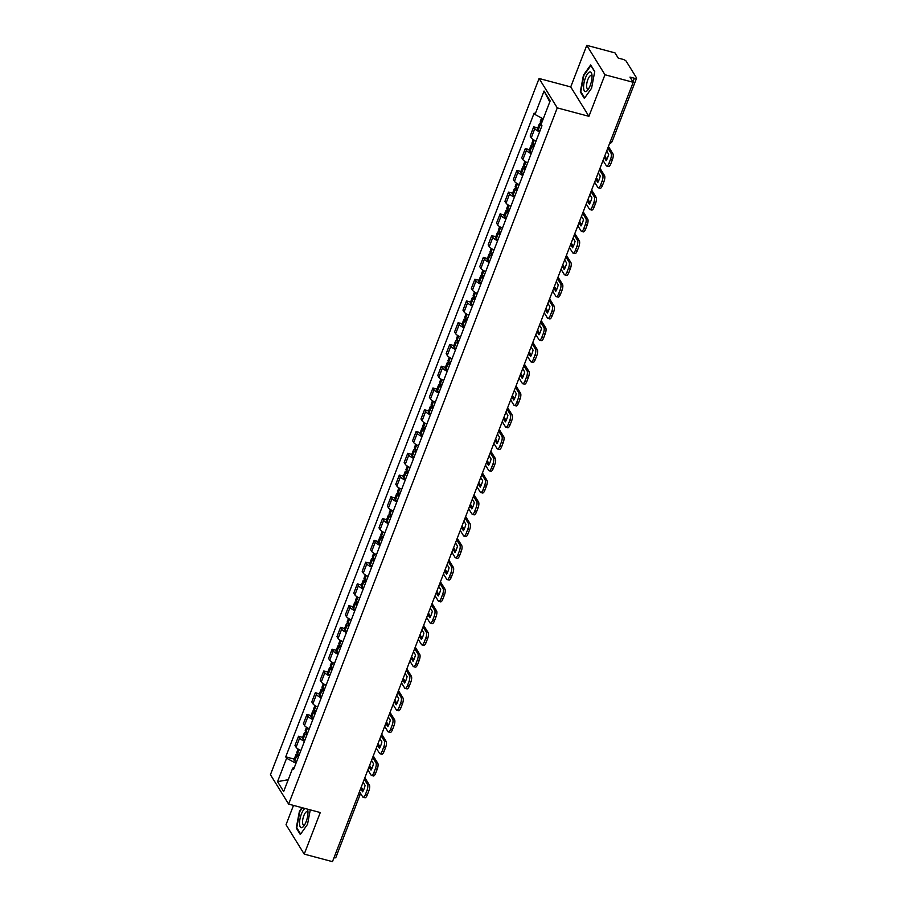 <?xml version="1.0" encoding="UTF-8"?>
<svg xmlns="http://www.w3.org/2000/svg" width="907" height="907" viewBox="0 0 907 907"><rect width="100%" height="100%" fill="white"/><g stroke="black" fill="none" stroke-linecap="round" stroke-linejoin="round"><path stroke-width="1.36" d="M293.494 805.393L286.034 824.712L304.23 854.122L332.472 861.65L633.199 82.288L604.969 74.748L586.772 45.35L570.73 86.925L539.087 78.49L270.433 774.703L288.63 804.101L557.272 107.888L588.915 116.323L604.969 74.748M586.772 45.35L615.003 52.878L618.223 58.082L622.621 59.261A3.118 0.896 21.1 0 1 626.193 61.188L636.487 77.832A3.118 0.896 21.1 0 1 636.567 78.206L612.18 141.401A3.118 0.896 -158.9 0 1 610.332 141.537M304.23 854.122L320.273 812.536L288.63 804.101M360.147 793.999A3.118 0.896 -158.9 0 1 360.215 794.362L335.828 857.568A3.118 0.896 -158.9 0 1 333.991 857.705M632.973 81.913L634.378 78.251L629.98 77.084L633.199 82.288M634.378 78.251A3.118 0.896 21.1 0 0 636.567 78.206M539.608 131.866A7.177 2.052 -158.9 0 1 534.813 128.613L533.701 126.821L530.153 136.039L531.253 137.83A7.177 2.052 21.1 0 0 536.048 141.073M537.783 127.91L533.701 126.821M531.207 153.634A7.177 2.052 -158.9 0 1 526.411 150.381L525.3 148.589L521.752 157.795L522.863 159.587A7.177 2.052 21.1 0 0 527.659 162.841M529.382 149.678L525.3 148.589M522.806 175.402A7.177 2.052 -158.9 0 1 518.01 172.149L516.899 170.357L513.351 179.563L514.462 181.355A7.177 2.052 21.1 0 0 519.258 184.609M520.992 171.446L516.899 170.357M514.405 197.159A7.177 2.052 -158.9 0 1 509.609 193.917L508.51 192.125L504.95 201.331L506.061 203.123A7.177 2.052 21.1 0 0 510.856 206.377M512.591 193.214L508.51 192.125M506.015 218.927A7.177 2.052 -158.9 0 1 501.22 215.685L500.108 213.882L496.548 223.099L497.66 224.891A7.177 2.052 21.1 0 0 502.455 228.133M504.19 214.982L500.108 213.882M497.614 240.695A7.177 2.052 -158.9 0 1 492.818 237.441L491.707 235.65L488.159 244.856L489.27 246.659A7.177 2.052 21.1 0 0 494.054 249.901M495.789 236.738L491.707 235.65M489.213 262.463A7.177 2.052 -158.9 0 1 484.417 259.209L483.306 257.418L479.758 266.624L480.869 268.415A7.177 2.052 21.1 0 0 485.664 271.669M487.399 258.506L483.306 257.418M480.812 284.22A7.177 2.052 -158.9 0 1 476.016 280.977L474.905 279.186L471.357 288.392L472.468 290.183A7.177 2.052 21.1 0 0 477.263 293.437M478.998 280.274L474.905 279.186M472.422 305.988A7.177 2.052 -158.9 0 1 467.627 302.745L466.515 300.943L462.955 310.16L464.067 311.951A7.177 2.052 21.1 0 0 468.862 315.194M470.597 302.042L466.515 300.943M464.021 327.756A7.177 2.052 -158.9 0 1 459.225 324.502L458.114 322.711L454.566 331.917L455.665 333.719A7.177 2.052 21.1 0 0 460.461 336.962M462.196 323.799L458.114 322.711M455.62 349.524A7.177 2.052 -158.9 0 1 450.824 346.27L449.713 344.479L446.165 353.685L447.276 355.476A7.177 2.052 21.1 0 0 452.071 358.73M453.806 345.567L449.713 344.479M447.219 371.28A7.177 2.052 -158.9 0 1 442.423 368.038L441.312 366.247L437.764 375.453L438.875 377.244A7.177 2.052 21.1 0 0 443.67 380.498M445.405 367.335L441.312 366.247M438.818 393.048A7.177 2.052 -158.9 0 1 434.022 389.806L432.922 388.003L429.362 397.221L430.474 399.012A7.177 2.052 21.1 0 0 435.269 402.255M437.004 389.103L432.922 388.003M430.428 414.816A7.177 2.052 -158.9 0 1 425.632 411.563L424.521 409.771L420.961 418.977L422.072 420.78A7.177 2.052 21.1 0 0 426.868 424.023M428.603 410.86L424.521 409.771M422.027 436.584A7.177 2.052 -158.9 0 1 417.231 433.331L416.12 431.539L412.572 440.745L413.683 442.537A7.177 2.052 21.1 0 0 418.467 445.791M420.202 432.628L416.12 431.539M413.626 458.352A7.177 2.052 -158.9 0 1 408.83 455.099L407.719 453.307L404.171 462.513L405.282 464.305A7.177 2.052 21.1 0 0 410.077 467.558M411.812 454.396L407.719 453.307M405.225 480.109A7.177 2.052 -158.9 0 1 400.429 476.867L399.318 475.075L395.769 484.281L396.881 486.073A7.177 2.052 21.1 0 0 401.676 489.327M403.411 476.164L399.318 475.075M396.835 501.877A7.177 2.052 -158.9 0 1 392.039 498.635L390.928 496.832L387.368 506.049L388.479 507.841A7.177 2.052 21.1 0 0 393.275 511.083M395.01 497.92L390.928 496.832M388.434 523.645A7.177 2.052 -158.9 0 1 383.638 520.391L382.527 518.6L378.979 527.806L380.078 529.597A7.177 2.052 21.1 0 0 384.874 532.851M386.609 519.688L382.527 518.6M380.033 545.413A7.177 2.052 -158.9 0 1 375.237 542.159L374.126 540.368L370.578 549.574L371.689 551.365A7.177 2.052 21.1 0 0 376.484 554.619M378.219 541.456L374.126 540.368M371.632 567.17A7.177 2.052 -158.9 0 1 366.836 563.927L365.725 562.136L362.176 571.342L363.288 573.133A7.177 2.052 21.1 0 0 368.083 576.387M369.818 563.224L365.725 562.136M363.231 588.938A7.177 2.052 -158.9 0 1 358.446 585.695L357.335 583.893L353.775 593.11L354.886 594.901A7.177 2.052 21.1 0 0 359.682 598.144M361.417 584.992L357.335 583.893M354.841 610.706A7.177 2.052 -158.9 0 1 350.045 607.452L348.934 605.661L345.374 614.867L346.485 616.669A7.177 2.052 21.1 0 0 351.281 619.912M353.016 606.749L348.934 605.661M346.44 632.474A7.177 2.052 -158.9 0 1 341.644 629.22L340.533 627.429L336.985 636.635L338.096 638.426A7.177 2.052 21.1 0 0 342.88 641.68M344.615 628.517L340.533 627.429M338.039 654.23A7.177 2.052 -158.9 0 1 333.243 650.988L332.132 649.197L328.583 658.403L329.695 660.194A7.177 2.052 21.1 0 0 334.49 663.448M336.225 650.285L332.132 649.197M329.638 675.998A7.177 2.052 -158.9 0 1 324.842 672.756L323.742 670.953L320.182 680.171L321.293 681.962A7.177 2.052 21.1 0 0 326.089 685.204M327.824 672.053L323.742 670.953M321.248 697.766A7.177 2.052 -158.9 0 1 316.452 694.513L315.341 692.721L311.781 701.927L312.892 703.73A7.177 2.052 21.1 0 0 317.688 706.972M319.423 693.81L315.341 692.721M312.847 719.534A7.177 2.052 -158.9 0 1 308.051 716.281L306.94 714.489L303.392 723.695L304.491 725.487A7.177 2.052 21.1 0 0 309.287 728.74M311.022 715.578L306.94 714.489M304.446 741.291A7.177 2.052 -158.9 0 1 299.65 738.049L298.539 736.257L294.99 745.463L296.101 747.255A7.177 2.052 21.1 0 0 300.897 750.508M302.632 737.346L298.539 736.257M543.214 118.93L535.005 114.475L544.041 91.04L550.164 100.915L541.116 124.35L541.967 125.733L293.573 769.487L292.712 768.104L283.664 791.55L277.553 781.664L286.601 758.229L295.954 763.297M535.005 114.475L534.144 113.092L285.739 756.846L286.601 758.229M539.087 78.49L557.272 107.888M570.73 86.925L588.915 116.323M584.357 98.421L591.579 88.228L594.743 71.483L590.684 64.941L583.462 75.122L580.299 91.868L584.357 98.421M301.963 807.649L299.423 811.243L296.26 827.978L300.308 834.531L307.53 824.338L310.273 809.872M294.231 759.114L285.739 756.846M294.219 767.81L292.712 768.104M544.041 91.04L549.778 101.913M288.245 779.691L277.553 781.664M581.081 92.072L580.299 91.868M297.043 828.193L296.26 827.978M541.706 122.83A11.859 3.39 -158.9 0 1 541.162 122.422L541.037 122.32A3.945 1.122 -158.9 0 1 540.357 121.243L541.592 118.046M541.547 123.25A3.945 1.122 21.1 0 0 539.495 123.477A3.945 1.122 21.1 0 0 540.175 124.554L540.3 124.656A11.859 3.39 21.1 0 0 541.944 125.812M539.495 123.477L537.534 128.567A3.945 1.122 21.1 0 0 538.214 129.644L538.339 129.746A11.859 3.39 21.1 0 0 539.971 130.903M603.042 160.46L606.284 165.698A4.682 1.587 -75.1 0 0 606.692 166.038A4.682 1.587 -75.1 0 0 608.994 163.283L610.547 159.235A4.682 1.587 -75.1 0 0 611.069 153.283L612.917 153.771L608.416 146.503M607.826 148.034L611.069 153.283M604.788 155.925L606.896 159.337M612.917 153.771A4.682 1.587 104.9 0 1 612.395 159.723L610.547 159.235M608.994 163.283L610.83 163.77L612.395 159.723M610.83 163.77A4.682 1.587 104.9 0 1 608.529 166.525L606.692 166.038M606.67 151.038L608.665 154.258A9.671 3.277 -75.1 0 1 606.182 160.675L604.198 157.455M589.652 71.982A10.147 3.435 -75.1 0 0 584.006 82.979A10.147 3.435 -75.1 0 0 585.956 91.516A10.147 3.435 -75.1 0 0 587.827 89.974A10.147 3.435 -75.1 0 0 591.92 74.635A10.147 3.435 -75.1 0 0 589.652 71.982M592.033 76.279A6.95 2.347 -75.1 0 0 591.273 75.485A6.95 2.347 -75.1 0 0 590.752 75.519A6.95 2.347 -75.1 0 0 587.033 82.322A6.95 2.347 -75.1 0 0 587.691 88.909A6.95 2.347 -75.1 0 0 588.224 88.886A6.95 2.347 -75.1 0 0 588.745 88.603M584.709 97.922L580.809 91.618L583.881 75.406L590.876 65.531L594.697 71.71M304.945 808.443A10.147 3.435 -75.1 0 0 299.82 819.917A10.147 3.435 -75.1 0 0 301.918 827.626A10.147 3.435 -75.1 0 0 303.777 826.084A10.147 3.435 -75.1 0 0 307.87 810.745A10.147 3.435 -75.1 0 0 307.428 809.112M307.983 812.4A6.95 2.347 -75.1 0 0 307.235 811.606A6.95 2.347 -75.1 0 0 306.702 811.629A6.95 2.347 -75.1 0 0 302.995 818.431A6.95 2.347 -75.1 0 0 303.652 825.03A6.95 2.347 -75.1 0 0 304.174 824.996A6.95 2.347 -75.1 0 0 304.695 824.712M300.659 834.032L296.759 827.74L299.832 811.516L302.473 807.786M534.404 145.347A11.859 3.39 -158.9 0 1 532.76 144.179L532.636 144.088A3.945 1.122 -158.9 0 1 531.956 143.011L533.271 139.61M534.348 145.313L533.86 145.177A3.945 1.122 21.1 0 0 531.094 145.245A3.945 1.122 21.1 0 0 531.774 146.322L531.899 146.412A11.859 3.39 21.1 0 0 533.543 147.58M531.094 145.245L529.132 150.335A3.945 1.122 21.1 0 0 529.813 151.412L529.937 151.503A11.859 3.39 21.1 0 0 531.581 152.671M533.815 146.877A9.83 2.812 -158.9 0 1 533.441 146.594L532.987 145.97L534.189 145.902M594.641 182.216L597.883 187.466A4.682 1.587 -75.1 0 0 598.291 187.806A4.682 1.587 -75.1 0 0 600.593 185.039L602.146 180.992A4.682 1.587 -75.1 0 0 602.679 175.051L604.516 175.539L600.026 168.271M599.425 169.802L602.679 175.051M596.387 177.693L598.495 181.094M604.516 175.539A4.682 1.587 104.9 0 1 603.994 181.491L602.146 180.992M600.593 185.039L602.429 185.538L603.994 181.491M602.429 185.538A4.682 1.587 104.9 0 1 600.139 188.293L598.291 187.806M598.269 172.806L600.264 176.026A9.671 3.277 -75.1 0 1 597.792 182.443L595.797 179.223M526.003 167.115A11.859 3.39 -158.9 0 1 524.359 165.947L524.246 165.845A3.945 1.122 -158.9 0 1 523.566 164.779L524.87 161.378M525.947 167.069L525.459 166.945A3.945 1.122 21.1 0 0 522.704 167.013A3.945 1.122 21.1 0 0 523.384 168.078L523.498 168.18A11.859 3.39 21.1 0 0 525.142 169.348M522.704 167.013L520.731 172.103A3.945 1.122 21.1 0 0 521.412 173.18L521.536 173.271A11.859 3.39 21.1 0 0 523.18 174.439M525.414 168.645A9.83 2.812 -158.9 0 1 525.051 168.362L524.597 167.738L525.788 167.67M586.239 203.984L589.482 209.234A4.682 1.587 -75.1 0 0 589.89 209.562A4.682 1.587 -75.1 0 0 592.192 206.807L593.756 202.76A4.682 1.587 -75.1 0 0 594.278 196.808L596.126 197.307L591.625 190.039M591.035 191.57L594.278 196.808M587.985 199.449L590.094 202.862M596.126 197.307A4.682 1.587 104.9 0 1 595.593 203.259L593.756 202.76M592.192 206.807L594.04 207.295L595.593 203.259M594.04 207.295A4.682 1.587 104.9 0 1 591.738 210.061L589.89 209.562M589.879 194.563L591.863 197.783A9.671 3.277 -75.1 0 1 589.391 204.211L587.396 200.991M517.602 188.871A11.859 3.39 -158.9 0 1 515.97 187.715L515.845 187.613A3.945 1.122 -158.9 0 1 515.165 186.547L516.48 183.146M517.546 188.837L517.058 188.713A3.945 1.122 21.1 0 0 514.303 188.781A3.945 1.122 21.1 0 0 514.983 189.846L515.108 189.948A11.859 3.39 21.1 0 0 516.741 191.105M514.303 188.781L512.342 193.871A3.945 1.122 21.1 0 0 513.011 194.937L513.135 195.039A11.859 3.39 21.1 0 0 514.779 196.207M517.013 190.413A9.83 2.812 -158.9 0 1 516.65 190.13L516.196 189.506L517.387 189.438M577.838 225.752L581.081 230.99A4.682 1.587 -75.1 0 0 581.489 231.33A4.682 1.587 -75.1 0 0 583.791 228.575L585.355 224.528A4.682 1.587 -75.1 0 0 585.877 218.576L587.725 219.075L583.224 211.796M582.634 213.338L585.877 218.576M579.584 221.217L581.704 224.63M587.725 219.075A4.682 1.587 104.9 0 1 587.203 225.015L585.355 224.528M583.791 228.575L585.639 229.063L587.203 225.015M585.639 229.063A4.682 1.587 104.9 0 1 583.337 231.829L581.489 231.33M581.478 216.331L583.473 219.551A9.671 3.277 -75.1 0 1 580.99 225.968L578.995 222.748M509.212 210.639A11.859 3.39 -158.9 0 1 507.569 209.483L507.444 209.381A3.945 1.122 -158.9 0 1 506.764 208.304L508.079 204.914M509.144 210.605L508.657 210.469A3.945 1.122 21.1 0 0 505.902 210.537A3.945 1.122 21.1 0 0 506.582 211.614L506.707 211.716A11.859 3.39 21.1 0 0 508.351 212.873M505.902 210.537L503.941 215.628A3.945 1.122 21.1 0 0 504.621 216.705L504.745 216.807A11.859 3.39 21.1 0 0 506.378 217.963M508.623 212.17A9.83 2.812 -158.9 0 1 508.249 211.887L507.795 211.274L508.997 211.206M569.437 247.52L572.691 252.758A4.682 1.587 -75.1 0 0 573.099 253.098A4.682 1.587 -75.1 0 0 575.389 250.343L576.954 246.296A4.682 1.587 -75.1 0 0 577.476 240.344L579.324 240.831L574.823 233.564M574.233 235.094L577.476 240.344M571.195 242.985L573.303 246.398M579.324 240.831A4.682 1.587 104.9 0 1 578.802 246.783L576.954 246.296M575.389 250.343L577.237 250.831L578.802 246.783M577.237 250.831A4.682 1.587 104.9 0 1 574.936 253.586L573.099 253.098M573.077 238.099L575.072 241.319A9.671 3.277 -75.1 0 1 572.589 247.736L570.605 244.516M500.811 232.407A11.859 3.39 -158.9 0 1 499.167 231.24L499.043 231.149A3.945 1.122 -158.9 0 1 498.362 230.072L499.678 226.671M500.755 232.373L500.267 232.237A3.945 1.122 21.1 0 0 497.501 232.305A3.945 1.122 21.1 0 0 498.181 233.382L498.306 233.473A11.859 3.39 21.1 0 0 499.95 234.641M497.501 232.305L495.539 237.396A3.945 1.122 21.1 0 0 496.22 238.473L496.344 238.575A11.859 3.39 21.1 0 0 497.988 239.731M500.222 233.938A9.83 2.812 -158.9 0 1 499.848 233.655L499.394 233.031L500.596 232.963M561.048 269.277L564.29 274.526A4.682 1.587 -75.1 0 0 564.698 274.866A4.682 1.587 -75.1 0 0 567 272.1L568.553 268.053A4.682 1.587 -75.1 0 0 569.086 262.112L570.922 262.599L566.422 255.332M565.832 256.862L569.086 262.112M562.793 264.753L564.902 268.166M570.922 262.599A4.682 1.587 104.9 0 1 570.401 268.551L568.553 268.053M567 272.1L568.836 272.599L570.401 268.551M568.836 272.599A4.682 1.587 104.9 0 1 566.546 275.354L564.698 274.866M564.676 259.867L566.671 263.087A9.671 3.277 -75.1 0 1 564.199 269.504L562.204 266.284M492.41 254.175A11.859 3.39 -158.9 0 1 490.766 253.008L490.642 252.917A3.945 1.122 -158.9 0 1 489.973 251.84L491.277 248.439M492.354 254.141L491.866 254.005A3.945 1.122 21.1 0 0 489.111 254.073A3.945 1.122 21.1 0 0 489.78 255.139L489.905 255.241A11.859 3.39 21.1 0 0 491.549 256.409M489.111 254.073L487.138 259.164A3.945 1.122 21.1 0 0 487.819 260.241L487.943 260.332A11.859 3.39 21.1 0 0 489.587 261.499M491.821 255.706A9.83 2.812 -158.9 0 1 491.447 255.423L491.004 254.799L492.195 254.731M552.646 291.045L555.889 296.294A4.682 1.587 -75.1 0 0 556.297 296.634A4.682 1.587 -75.1 0 0 558.599 293.868L560.163 289.821A4.682 1.587 -75.1 0 0 560.685 283.868L562.521 284.367L558.032 277.1M557.442 278.63L560.685 283.868M554.392 286.51L556.501 289.923M562.521 284.367A4.682 1.587 104.9 0 1 562 290.319L560.163 289.821M558.599 293.868L560.447 294.367L562 290.319M560.447 294.367A4.682 1.587 104.9 0 1 558.145 297.122L556.297 296.634M556.274 281.635L558.27 284.855A9.671 3.277 -75.1 0 1 555.798 291.272L553.803 288.052M484.009 275.943A11.859 3.39 -158.9 0 1 482.377 274.776L482.252 274.674A3.945 1.122 -158.9 0 1 481.572 273.608L482.875 270.207M483.953 275.898L483.465 275.773A3.945 1.122 21.1 0 0 480.71 275.841A3.945 1.122 21.1 0 0 481.39 276.907L481.515 277.009A11.859 3.39 21.1 0 0 483.148 278.166M480.71 275.841L478.737 280.932A3.945 1.122 21.1 0 0 479.418 281.998L479.542 282.1A11.859 3.39 21.1 0 0 481.186 283.267M483.42 277.474A9.83 2.812 -158.9 0 1 483.057 277.191L482.603 276.567L483.794 276.499M544.245 312.813L547.488 318.062A4.682 1.587 -75.1 0 0 547.896 318.391A4.682 1.587 -75.1 0 0 550.198 315.636L551.762 311.589A4.682 1.587 -75.1 0 0 552.284 305.636L554.132 306.135L549.631 298.868M549.041 300.398L552.284 305.636M545.991 308.278L548.111 311.691M554.132 306.135A4.682 1.587 104.9 0 1 553.61 312.076L551.762 311.589M550.198 315.636L552.046 316.124L553.61 312.076M552.046 316.124A4.682 1.587 104.9 0 1 549.744 318.89L547.896 318.391M547.885 303.392L549.869 306.611A9.671 3.277 -75.1 0 1 547.397 313.028L545.402 309.809M475.619 297.7A11.859 3.39 -158.9 0 1 473.976 296.544L473.851 296.442A3.945 1.122 -158.9 0 1 473.171 295.365L474.486 291.975M475.551 297.666L475.064 297.541A3.945 1.122 21.1 0 0 472.309 297.598A3.945 1.122 21.1 0 0 472.989 298.675L473.114 298.777A11.859 3.39 21.1 0 0 474.758 299.934M472.309 297.598L470.348 302.7A3.945 1.122 21.1 0 0 471.028 303.766L471.141 303.868A11.859 3.39 21.1 0 0 472.785 305.024M475.019 299.231A9.83 2.812 -158.9 0 1 474.656 298.947L474.202 298.335L475.393 298.267M535.844 334.581L539.098 339.819A4.682 1.587 -75.1 0 0 539.506 340.159A4.682 1.587 -75.1 0 0 541.796 337.404L543.361 333.357A4.682 1.587 -75.1 0 0 543.883 327.404L545.731 327.892L541.23 320.625M540.64 322.155L543.883 327.404M537.602 330.046L539.71 333.459M545.731 327.892A4.682 1.587 104.9 0 1 545.209 333.844L543.361 333.357M541.796 337.404L543.644 337.892L545.209 333.844M543.644 337.892A4.682 1.587 104.9 0 1 541.343 340.658L539.506 340.159M539.484 325.16L541.479 328.379A9.671 3.277 -75.1 0 1 538.996 334.796L537.001 331.577M467.218 319.468A11.859 3.39 -158.9 0 1 465.574 318.312L465.45 318.21A3.945 1.122 -158.9 0 1 464.769 317.133L466.085 313.731M467.162 319.434L466.663 319.298A3.945 1.122 21.1 0 0 463.908 319.366A3.945 1.122 21.1 0 0 464.588 320.443L464.713 320.534A11.859 3.39 21.1 0 0 466.357 321.702M463.908 319.366L461.946 324.457A3.945 1.122 21.1 0 0 462.627 325.534L462.751 325.636A11.859 3.39 21.1 0 0 464.384 326.792M466.629 320.999A9.83 2.812 -158.9 0 1 466.255 320.715L465.801 320.103L467.003 320.035M527.455 356.349L530.697 361.587A4.682 1.587 -75.1 0 0 531.105 361.927A4.682 1.587 -75.1 0 0 533.407 359.161L534.96 355.125A4.682 1.587 -75.1 0 0 535.481 349.172L537.329 349.66L532.828 342.392M532.239 343.923L535.481 349.172M529.2 351.814L531.309 355.227M537.329 349.66A4.682 1.587 104.9 0 1 536.808 355.612L534.96 355.125M533.407 359.161L535.243 359.66L536.808 355.612M535.243 359.66A4.682 1.587 104.9 0 1 532.953 362.415L531.105 361.927M531.083 346.928L533.078 350.147A9.671 3.277 -75.1 0 1 530.595 356.564L528.611 353.345M458.817 341.236A11.859 3.39 -158.9 0 1 457.173 340.068L457.049 339.978A3.945 1.122 -158.9 0 1 456.368 338.901L457.684 335.499M458.761 341.202L458.273 341.066A3.945 1.122 21.1 0 0 455.507 341.134A3.945 1.122 21.1 0 0 456.187 342.211L456.312 342.302A11.859 3.39 21.1 0 0 457.956 343.47M455.507 341.134L453.545 346.225A3.945 1.122 21.1 0 0 454.226 347.302L454.35 347.392A11.859 3.39 21.1 0 0 455.994 348.56M458.228 342.767A9.83 2.812 -158.9 0 1 457.854 342.483L457.4 341.86L458.602 341.792M519.053 378.106L522.296 383.355A4.682 1.587 -75.1 0 0 522.704 383.695A4.682 1.587 -75.1 0 0 525.006 380.929L526.559 376.881A4.682 1.587 -75.1 0 0 527.092 370.94L528.928 371.428L524.439 364.161M523.838 365.691L527.092 370.94M520.799 373.582L522.908 376.983M528.928 371.428A4.682 1.587 104.9 0 1 528.407 377.38L526.559 376.881M525.006 380.929L526.842 381.428L528.407 377.38M526.842 381.428A4.682 1.587 104.9 0 1 524.552 384.183L522.704 383.695M522.681 368.695L524.677 371.915A9.671 3.277 -75.1 0 1 522.205 378.332L520.21 375.113M450.416 363.004A11.859 3.39 -158.9 0 1 448.772 361.836L448.659 361.734A3.945 1.122 -158.9 0 1 447.979 360.669L449.282 357.267M450.36 362.959L449.872 362.834A3.945 1.122 21.1 0 0 447.117 362.902A3.945 1.122 21.1 0 0 447.797 363.968L447.911 364.07A11.859 3.39 21.1 0 0 449.555 365.238M447.117 362.902L445.144 367.993A3.945 1.122 21.1 0 0 445.825 369.058L445.949 369.16A11.859 3.39 21.1 0 0 447.593 370.328M449.827 364.535A9.83 2.812 -158.9 0 1 449.464 364.251L449.01 363.628L450.201 363.56M510.652 399.874L513.895 405.123A4.682 1.587 -75.1 0 0 514.303 405.452A4.682 1.587 -75.1 0 0 516.605 402.697L518.169 398.649A4.682 1.587 -75.1 0 0 518.691 392.697L520.539 393.196L516.038 385.928M515.448 387.459L518.691 392.697M512.398 395.339L514.507 398.751M520.539 393.196A4.682 1.587 104.9 0 1 520.006 399.148L518.169 398.649M516.605 402.697L518.453 403.184L520.006 399.148M518.453 403.184A4.682 1.587 104.9 0 1 516.151 405.951L514.303 405.452M514.292 390.452L516.276 393.672A9.671 3.277 -75.1 0 1 513.804 400.089L511.809 396.869M442.015 384.761A11.859 3.39 -158.9 0 1 440.383 383.604L440.258 383.502A3.945 1.122 -158.9 0 1 439.578 382.437L440.893 379.035M441.958 384.727L441.471 384.602A3.945 1.122 21.1 0 0 438.716 384.659A3.945 1.122 21.1 0 0 439.396 385.736L439.521 385.838A11.859 3.39 21.1 0 0 441.153 386.994M438.716 384.659L436.755 389.761A3.945 1.122 21.1 0 0 437.423 390.826L437.548 390.928A11.859 3.39 21.1 0 0 439.192 392.085M441.426 386.291A9.83 2.812 -158.9 0 1 441.063 386.008L440.609 385.396L441.8 385.328M502.251 421.642L505.494 426.88A4.682 1.587 -75.1 0 0 505.902 427.22A4.682 1.587 -75.1 0 0 508.203 424.465L509.768 420.417A4.682 1.587 -75.1 0 0 510.29 414.465L512.138 414.952L507.637 407.685M507.047 409.227L510.29 414.465M503.997 417.107L506.117 420.519M512.138 414.952A4.682 1.587 104.9 0 1 511.616 420.905L509.768 420.417M508.203 424.465L510.051 424.952L511.616 420.905M510.051 424.952A4.682 1.587 104.9 0 1 507.75 427.719L505.902 427.22M505.891 412.22L507.886 415.44A9.671 3.277 -75.1 0 1 505.403 421.857L503.408 418.637M433.625 406.529A11.859 3.39 -158.9 0 1 431.981 405.372L431.857 405.27A3.945 1.122 -158.9 0 1 431.176 404.193L432.492 400.792M433.557 406.495L433.07 406.359A3.945 1.122 21.1 0 0 430.315 406.427A3.945 1.122 21.1 0 0 430.995 407.504L431.12 407.606A11.859 3.39 21.1 0 0 432.764 408.762M430.315 406.427L428.353 411.517A3.945 1.122 21.1 0 0 429.034 412.594L429.158 412.696A11.859 3.39 21.1 0 0 430.791 413.853M433.036 408.059A9.83 2.812 -158.9 0 1 432.662 407.776L432.208 407.164L433.41 407.096M493.85 443.41L497.104 448.648A4.682 1.587 -75.1 0 0 497.512 448.988A4.682 1.587 -75.1 0 0 499.802 446.233L501.367 442.185A4.682 1.587 -75.1 0 0 501.888 436.233L503.736 436.721L499.235 429.453M498.646 430.984L501.888 436.233M495.607 438.875L497.716 442.287M503.736 436.721A4.682 1.587 104.9 0 1 503.215 442.673L501.367 442.185M499.802 446.233L501.65 446.72L503.215 442.673M501.65 446.72A4.682 1.587 104.9 0 1 499.349 449.475L497.512 448.988M497.49 433.988L499.485 437.208A9.671 3.277 -75.1 0 1 497.002 443.625L495.018 440.405M425.224 428.297A11.859 3.39 -158.9 0 1 423.58 427.129L423.456 427.038A3.945 1.122 -158.9 0 1 422.775 425.961L424.091 422.56M425.168 428.263L424.68 428.127A3.945 1.122 21.1 0 0 421.914 428.195A3.945 1.122 21.1 0 0 422.594 429.272L422.719 429.362A11.859 3.39 21.1 0 0 424.363 430.53M421.914 428.195L419.952 433.285A3.945 1.122 21.1 0 0 420.633 434.362L420.757 434.453A11.859 3.39 21.1 0 0 422.401 435.621M424.635 429.827A9.83 2.812 -158.9 0 1 424.261 429.544L423.807 428.92L425.009 428.852M485.46 465.166L488.703 470.416A4.682 1.587 -75.1 0 0 489.111 470.756A4.682 1.587 -75.1 0 0 491.413 467.989L492.966 463.942A4.682 1.587 -75.1 0 0 493.499 458.001L495.335 458.488L490.834 451.221M490.245 452.752L493.499 458.001M487.206 460.643L489.315 464.044M495.335 458.488A4.682 1.587 104.9 0 1 494.814 464.441L492.966 463.942M491.413 467.989L493.249 468.488L494.814 464.441M493.249 468.488A4.682 1.587 104.9 0 1 490.959 471.243L489.111 470.756M489.088 455.756L491.084 458.976A9.671 3.277 -75.1 0 1 488.612 465.393L486.617 462.173M416.823 450.065A11.859 3.39 -158.9 0 1 415.179 448.897L415.055 448.795A3.945 1.122 -158.9 0 1 414.386 447.729L415.689 444.328M416.767 450.019L416.279 449.895A3.945 1.122 21.1 0 0 413.524 449.963A3.945 1.122 21.1 0 0 414.193 451.028L414.318 451.13A11.859 3.39 21.1 0 0 415.962 452.298M413.524 449.963L411.551 455.053A3.945 1.122 21.1 0 0 412.232 456.13L412.356 456.221A11.859 3.39 21.1 0 0 414 457.389M416.234 451.595A9.83 2.812 -158.9 0 1 415.86 451.312L415.417 450.688L416.608 450.62M477.059 486.934L480.302 492.184A4.682 1.587 -75.1 0 0 480.71 492.512A4.682 1.587 -75.1 0 0 483.012 489.757L484.576 485.71A4.682 1.587 -75.1 0 0 485.098 479.758L486.934 480.257L482.445 472.989M481.855 474.52L485.098 479.758M478.805 482.399L480.914 485.812M486.934 480.257A4.682 1.587 104.9 0 1 486.413 486.209L484.576 485.71M483.012 489.757L484.86 490.245L486.413 486.209M484.86 490.245A4.682 1.587 104.9 0 1 482.558 493.011L480.71 492.512M480.687 477.513L482.683 480.733A9.671 3.277 -75.1 0 1 480.211 487.161L478.216 483.941M408.422 471.821A11.859 3.39 -158.9 0 1 406.79 470.665L406.665 470.563A3.945 1.122 -158.9 0 1 405.985 469.497L407.288 466.096M408.365 471.787L407.878 471.663A3.945 1.122 21.1 0 0 405.123 471.719A3.945 1.122 21.1 0 0 405.803 472.796L405.928 472.898A11.859 3.39 21.1 0 0 407.56 474.055M405.123 471.719L403.15 476.821A3.945 1.122 21.1 0 0 403.83 477.887L403.955 477.989A11.859 3.39 21.1 0 0 405.599 479.157M407.833 473.363A9.83 2.812 -158.9 0 1 407.47 473.08L407.016 472.456L408.207 472.388M468.658 508.702L471.901 513.94A4.682 1.587 -75.1 0 0 472.309 514.28A4.682 1.587 -75.1 0 0 474.61 511.525L476.175 507.478A4.682 1.587 -75.1 0 0 476.697 501.526L478.545 502.025L474.044 494.746M473.454 496.288L476.697 501.526M470.404 504.167L472.524 507.58M478.545 502.025A4.682 1.587 104.9 0 1 478.023 507.965L476.175 507.478M474.61 511.525L476.458 512.013L478.023 507.965M476.458 512.013A4.682 1.587 104.9 0 1 474.157 514.779L472.309 514.28M472.298 499.281L474.282 502.501A9.671 3.277 -75.1 0 1 471.81 508.918L469.815 505.698M400.032 493.589A11.859 3.39 -158.9 0 1 398.388 492.433L398.264 492.331A3.945 1.122 -158.9 0 1 397.583 491.254L398.899 487.864M399.964 493.555L399.477 493.419A3.945 1.122 21.1 0 0 396.722 493.487A3.945 1.122 21.1 0 0 397.402 494.564L397.527 494.666A11.859 3.39 21.1 0 0 399.171 495.823M396.722 493.487L394.76 498.578A3.945 1.122 21.1 0 0 395.441 499.655L395.554 499.757A11.859 3.39 21.1 0 0 397.198 500.913M399.431 495.12A9.83 2.812 -158.9 0 1 399.069 494.837L398.615 494.224L399.806 494.156M460.257 530.47L463.511 535.708A4.682 1.587 -75.1 0 0 463.919 536.048A4.682 1.587 -75.1 0 0 466.209 533.293L467.774 529.246A4.682 1.587 -75.1 0 0 468.295 523.294L470.143 523.781L465.642 516.514M465.053 518.044L468.295 523.294M462.014 525.935L464.123 529.348M470.143 523.781A4.682 1.587 104.9 0 1 469.622 529.733L467.774 529.246M466.209 533.293L468.057 533.781L469.622 529.733M468.057 533.781A4.682 1.587 104.9 0 1 465.756 536.536L463.919 536.048M463.896 521.049L465.892 524.269A9.671 3.277 -75.1 0 1 463.409 530.686L461.414 527.466M391.631 515.357A11.859 3.39 -158.9 0 1 389.987 514.19L389.863 514.099A3.945 1.122 -158.9 0 1 389.182 513.022L390.498 509.621M391.575 515.323L391.076 515.187A3.945 1.122 21.1 0 0 388.321 515.255A3.945 1.122 21.1 0 0 389.001 516.332L389.126 516.423A11.859 3.39 21.1 0 0 390.77 517.591M388.321 515.255L386.359 520.346A3.945 1.122 21.1 0 0 387.04 521.423L387.164 521.525A11.859 3.39 21.1 0 0 388.797 522.681M391.042 516.888A9.83 2.812 -158.9 0 1 390.668 516.605L390.214 515.981L391.416 515.913M451.867 552.227L455.11 557.476A4.682 1.587 -75.1 0 0 455.518 557.816A4.682 1.587 -75.1 0 0 457.82 555.05L459.373 551.003A4.682 1.587 -75.1 0 0 459.894 545.062L461.742 545.549L457.241 538.282M456.652 539.812L459.894 545.062M453.613 547.703L455.722 551.105M461.742 545.549A4.682 1.587 104.9 0 1 461.221 551.501L459.373 551.003M457.82 555.05L459.656 555.549L461.221 551.501M459.656 555.549A4.682 1.587 104.9 0 1 457.366 558.304L455.518 557.816M455.495 542.817L457.491 546.037A9.671 3.277 -75.1 0 1 455.008 552.454L453.024 549.234M383.23 537.125A11.859 3.39 -158.9 0 1 381.586 535.958L381.462 535.867A3.945 1.122 -158.9 0 1 380.781 534.79L382.096 531.389M383.173 537.08L382.686 536.955A3.945 1.122 21.1 0 0 379.92 537.023A3.945 1.122 21.1 0 0 380.6 538.089L380.725 538.191A11.859 3.39 21.1 0 0 382.369 539.359M379.92 537.023L377.958 542.114A3.945 1.122 21.1 0 0 378.638 543.191L378.763 543.282A11.859 3.39 21.1 0 0 380.407 544.449M382.641 538.656A9.83 2.812 -158.9 0 1 382.266 538.373L381.813 537.749L383.015 537.681M443.466 573.995L446.709 579.244A4.682 1.587 -75.1 0 0 447.117 579.584A4.682 1.587 -75.1 0 0 449.418 576.818L450.972 572.77A4.682 1.587 -75.1 0 0 451.505 566.818L453.341 567.317L448.852 560.05M448.251 561.58L451.505 566.818M445.212 569.46L447.321 572.873M453.341 567.317A4.682 1.587 104.9 0 1 452.82 573.269L450.972 572.77M449.418 576.818L451.255 577.317L452.82 573.269M451.255 577.317A4.682 1.587 104.9 0 1 448.965 580.072L447.117 579.584M447.094 564.585L449.09 567.805A9.671 3.277 -75.1 0 1 446.618 574.222L444.623 571.002M374.829 558.893A11.859 3.39 -158.9 0 1 373.185 557.726L373.072 557.624A3.945 1.122 -158.9 0 1 372.392 556.558L373.695 553.157M374.772 558.848L374.285 558.723A3.945 1.122 21.1 0 0 371.53 558.791A3.945 1.122 21.1 0 0 372.21 559.857L372.323 559.959A11.859 3.39 21.1 0 0 373.967 561.116M371.53 558.791L369.557 563.882A3.945 1.122 21.1 0 0 370.237 564.948L370.362 565.05A11.859 3.39 21.1 0 0 372.006 566.217M374.24 560.424A9.83 2.812 -158.9 0 1 373.877 560.141L373.423 559.517L374.614 559.449M435.065 595.763L438.308 601.001A4.682 1.587 -75.1 0 0 438.716 601.341A4.682 1.587 -75.1 0 0 441.017 598.586L442.582 594.538A4.682 1.587 -75.1 0 0 443.104 588.586L444.952 589.085L440.451 581.818M439.861 583.348L443.104 588.586M436.811 591.228L438.92 594.641M444.952 589.085A4.682 1.587 104.9 0 1 444.419 595.026L442.582 594.538M441.017 598.586L442.865 599.073L444.419 595.026M442.865 599.073A4.682 1.587 104.9 0 1 440.564 601.84L438.716 601.341M438.705 586.341L440.689 589.561A9.671 3.277 -75.1 0 1 438.217 595.978L436.222 592.759M366.428 580.65A11.859 3.39 -158.9 0 1 364.795 579.494L364.671 579.392A3.945 1.122 -158.9 0 1 363.99 578.315L365.306 574.925M366.371 580.616L365.884 580.48A3.945 1.122 21.1 0 0 363.129 580.548A3.945 1.122 21.1 0 0 363.809 581.625L363.934 581.727A11.859 3.39 21.1 0 0 365.566 582.884M363.129 580.548L361.167 585.639A3.945 1.122 21.1 0 0 361.836 586.716L361.961 586.818A11.859 3.39 21.1 0 0 363.605 587.974M365.838 582.181A9.83 2.812 -158.9 0 1 365.476 581.897L365.022 581.285L366.213 581.217M426.664 617.531L429.907 622.769A4.682 1.587 -75.1 0 0 430.315 623.109A4.682 1.587 -75.1 0 0 432.616 620.354L434.181 616.307A4.682 1.587 -75.1 0 0 434.702 610.354L436.55 610.842L432.049 603.574M431.46 605.105L434.702 610.354M428.421 612.996L430.53 616.409M436.55 610.842A4.682 1.587 104.9 0 1 436.029 616.794L434.181 616.307M432.616 620.354L434.464 620.841L436.029 616.794M434.464 620.841A4.682 1.587 104.9 0 1 432.163 623.597L430.315 623.109M430.303 608.109L432.299 611.329A9.671 3.277 -75.1 0 1 429.816 617.746L427.821 614.527M358.038 602.418A11.859 3.39 -158.9 0 1 356.394 601.262L356.27 601.16A3.945 1.122 -158.9 0 1 355.589 600.083L356.905 596.681M357.982 602.384L357.483 602.248A3.945 1.122 21.1 0 0 354.728 602.316A3.945 1.122 21.1 0 0 355.408 603.393L355.533 603.484A11.859 3.39 21.1 0 0 357.177 604.652M354.728 602.316L352.766 607.407A3.945 1.122 21.1 0 0 353.447 608.484L353.571 608.586A11.859 3.39 21.1 0 0 355.204 609.742M357.449 603.949A9.83 2.812 -158.9 0 1 357.075 603.665L356.621 603.053L357.823 602.985M418.263 639.288L421.517 644.537A4.682 1.587 -75.1 0 0 421.925 644.877A4.682 1.587 -75.1 0 0 424.215 642.111L425.78 638.074A4.682 1.587 -75.1 0 0 426.301 632.122L428.149 632.61L423.648 625.342M423.059 626.873L426.301 632.122M420.02 634.764L422.129 638.177M428.149 632.61A4.682 1.587 104.9 0 1 427.628 638.562L425.78 638.074M424.215 642.111L426.063 642.609L427.628 638.562M426.063 642.609A4.682 1.587 104.9 0 1 423.762 645.365L421.925 644.877M421.902 629.877L423.898 633.097A9.671 3.277 -75.1 0 1 421.415 639.514L419.431 636.295M349.637 624.186A11.859 3.39 -158.9 0 1 347.993 623.018L347.869 622.928A3.945 1.122 -158.9 0 1 347.188 621.851L348.503 618.449M349.58 624.152L349.093 624.016A3.945 1.122 21.1 0 0 346.327 624.084A3.945 1.122 21.1 0 0 347.007 625.15L347.132 625.252A11.859 3.39 21.1 0 0 348.776 626.42M346.327 624.084L344.365 629.175A3.945 1.122 21.1 0 0 345.045 630.252L345.17 630.342A11.859 3.39 21.1 0 0 346.814 631.51M349.048 625.717A9.83 2.812 -158.9 0 1 348.673 625.433L348.22 624.81L349.422 624.742M409.873 661.056L413.116 666.305A4.682 1.587 -75.1 0 0 413.524 666.645A4.682 1.587 -75.1 0 0 415.825 663.879L417.379 659.831A4.682 1.587 -75.1 0 0 417.912 653.89L419.748 654.378L415.247 647.11M414.658 648.641L417.912 653.89M411.619 656.521L413.728 659.933M419.748 654.378A4.682 1.587 104.9 0 1 419.227 660.33L417.379 659.831M415.825 663.879L417.662 664.378L419.227 660.33M417.662 664.378A4.682 1.587 104.9 0 1 415.372 667.133L413.524 666.645M413.501 651.645L415.497 654.865A9.671 3.277 -75.1 0 1 413.025 661.282L411.03 658.063M341.236 645.954A11.859 3.39 -158.9 0 1 339.592 644.786L339.467 644.684A3.945 1.122 -158.9 0 1 338.799 643.619L340.102 640.217M341.179 645.909L340.692 645.784A3.945 1.122 21.1 0 0 337.937 645.852A3.945 1.122 21.1 0 0 338.606 646.918L338.73 647.02A11.859 3.39 21.1 0 0 340.374 648.176M337.937 645.852L335.964 650.943A3.945 1.122 21.1 0 0 336.644 652.008L336.769 652.11A11.859 3.39 21.1 0 0 338.413 653.278M340.647 647.485A9.83 2.812 -158.9 0 1 340.272 647.201L339.83 646.578L341.021 646.51M401.472 682.824L404.715 688.073A4.682 1.587 -75.1 0 0 405.123 688.402A4.682 1.587 -75.1 0 0 407.424 685.647L408.989 681.599A4.682 1.587 -75.1 0 0 409.51 675.647L411.347 676.146L406.858 668.878M406.268 670.409L409.51 675.647M403.218 678.289L405.327 681.701M411.347 676.146A4.682 1.587 104.9 0 1 410.826 682.087L408.989 681.599M407.424 685.647L409.272 686.134L410.826 682.087M409.272 686.134A4.682 1.587 104.9 0 1 406.971 688.901L405.123 688.402M405.1 673.402L407.096 676.622A9.671 3.277 -75.1 0 1 404.624 683.039L402.629 679.819M332.835 667.711A11.859 3.39 -158.9 0 1 331.202 666.554L331.078 666.452A3.945 1.122 -158.9 0 1 330.397 665.375L331.701 661.985M332.778 667.677L332.291 667.552A3.945 1.122 21.1 0 0 329.536 667.609A3.945 1.122 21.1 0 0 330.216 668.686L330.341 668.788A11.859 3.39 21.1 0 0 331.973 669.944M329.536 667.609L327.563 672.711A3.945 1.122 21.1 0 0 328.243 673.776L328.368 673.878A11.859 3.39 21.1 0 0 330.012 675.035M332.245 669.241A9.83 2.812 -158.9 0 1 331.883 668.958L331.429 668.346L332.62 668.278M393.071 704.592L396.314 709.83A4.682 1.587 -75.1 0 0 396.722 710.17A4.682 1.587 -75.1 0 0 399.023 707.415L400.588 703.367A4.682 1.587 -75.1 0 0 401.109 697.415L402.957 697.902L398.456 690.635M397.867 692.177L401.109 697.415M394.817 700.057L396.937 703.469M402.957 697.902A4.682 1.587 104.9 0 1 402.436 703.855L400.588 703.367M399.023 707.415L400.871 707.902L402.436 703.855M400.871 707.902A4.682 1.587 104.9 0 1 398.57 710.669L396.722 710.17M396.71 695.17L398.695 698.39A9.671 3.277 -75.1 0 1 396.223 704.807L394.228 701.587M324.445 689.479A11.859 3.39 -158.9 0 1 322.801 688.322L322.677 688.22A3.945 1.122 -158.9 0 1 321.996 687.143L323.311 683.742M324.377 689.445L323.89 689.309A3.945 1.122 21.1 0 0 321.135 689.377A3.945 1.122 21.1 0 0 321.815 690.454L321.94 690.544A11.859 3.39 21.1 0 0 323.584 691.712M321.135 689.377L319.173 694.467A3.945 1.122 21.1 0 0 319.854 695.544L319.967 695.646A11.859 3.39 21.1 0 0 321.611 696.803M323.844 691.009A9.83 2.812 -158.9 0 1 323.482 690.726L323.028 690.114L324.218 690.046M384.67 726.36L387.924 731.598A4.682 1.587 -75.1 0 0 388.332 731.938A4.682 1.587 -75.1 0 0 390.622 729.171L392.187 725.135A4.682 1.587 -75.1 0 0 392.708 719.183L394.556 719.67L390.055 712.403M389.466 713.934L392.708 719.183M386.427 721.825L388.536 725.237M394.556 719.67A4.682 1.587 104.9 0 1 394.035 725.623L392.187 725.135M390.622 729.171L392.47 729.67L394.035 725.623M392.47 729.67A4.682 1.587 104.9 0 1 390.169 732.425L388.332 731.938M388.309 716.938L390.305 720.158A9.671 3.277 -75.1 0 1 387.822 726.575L385.826 723.355M316.044 711.247A11.859 3.39 -158.9 0 1 314.4 710.079L314.276 709.988A3.945 1.122 -158.9 0 1 313.595 708.911L314.91 705.51M315.987 711.213L315.489 711.077A3.945 1.122 21.1 0 0 312.734 711.145A3.945 1.122 21.1 0 0 313.414 712.222L313.539 712.312A11.859 3.39 21.1 0 0 315.183 713.48M312.734 711.145L310.772 716.235A3.945 1.122 21.1 0 0 311.452 717.312L311.577 717.403A11.859 3.39 21.1 0 0 313.21 718.571M315.455 712.777A9.83 2.812 -158.9 0 1 315.08 712.494L314.627 711.87L315.829 711.802M376.28 748.116L379.523 753.366A4.682 1.587 -75.1 0 0 379.931 753.706A4.682 1.587 -75.1 0 0 382.232 750.939L383.786 746.892A4.682 1.587 -75.1 0 0 384.307 740.951L386.155 741.438L381.654 734.171M381.065 735.702L384.307 740.951M378.026 743.593L380.135 746.994M386.155 741.438A4.682 1.587 104.9 0 1 385.634 747.391L383.786 746.892M382.232 750.939L384.069 751.438L385.634 747.391M384.069 751.438A4.682 1.587 104.9 0 1 381.779 754.193L379.931 753.706M379.908 738.706L381.904 741.926A9.671 3.277 -75.1 0 1 379.421 748.343L377.437 745.123M307.643 733.015A11.859 3.39 -158.9 0 1 305.999 731.847L305.874 731.745A3.945 1.122 -158.9 0 1 305.194 730.679L306.509 727.278M307.586 732.969L307.099 732.845A3.945 1.122 21.1 0 0 304.333 732.913A3.945 1.122 21.1 0 0 305.013 733.978L305.137 734.08A11.859 3.39 21.1 0 0 306.781 735.248M304.333 732.913L302.371 738.003A3.945 1.122 21.1 0 0 303.051 739.069L303.176 739.171A11.859 3.39 21.1 0 0 304.82 740.339M307.054 734.545A9.83 2.812 -158.9 0 1 306.679 734.262L306.226 733.638L307.428 733.57M367.879 769.884L371.122 775.134A4.682 1.587 -75.1 0 0 371.53 775.462A4.682 1.587 -75.1 0 0 373.831 772.707L375.396 768.66A4.682 1.587 -75.1 0 0 375.917 762.708L377.754 763.206L373.265 755.939M372.664 757.47L375.917 762.708M369.625 765.349L371.734 768.762M377.754 763.206A4.682 1.587 104.9 0 1 377.233 769.159L375.396 768.66M373.831 772.707L375.679 773.195L377.233 769.159M375.679 773.195A4.682 1.587 104.9 0 1 373.378 775.961L371.53 775.462M371.507 760.463L373.503 763.683A9.671 3.277 -75.1 0 1 371.031 770.1L369.036 766.88M299.242 754.771A11.859 3.39 -158.9 0 1 297.598 753.615L297.485 753.513A3.945 1.122 -158.9 0 1 296.804 752.447L298.108 749.046M299.185 754.737L298.698 754.613A3.945 1.122 21.1 0 0 295.943 754.669A3.945 1.122 21.1 0 0 296.623 755.746L296.736 755.848A11.859 3.39 21.1 0 0 298.38 757.005M295.943 754.669L293.97 759.771A3.945 1.122 21.1 0 0 294.65 760.837L294.775 760.939A11.859 3.39 21.1 0 0 296.419 762.095M298.652 756.302A9.83 2.812 -158.9 0 1 298.29 756.019L297.836 755.406L299.027 755.338M359.478 791.652L362.721 796.89A4.682 1.587 -75.1 0 0 363.129 797.23A4.682 1.587 -75.1 0 0 365.43 794.475L366.995 790.428A4.682 1.587 -75.1 0 0 367.516 784.476L369.364 784.974L364.863 777.696M364.274 779.238L367.516 784.476M361.224 787.117L363.333 790.53M369.364 784.974A4.682 1.587 104.9 0 1 368.832 790.915L366.995 790.428M365.43 794.475L367.278 794.963L368.832 790.915M367.278 794.963A4.682 1.587 104.9 0 1 364.977 797.729L363.129 797.23M363.117 782.231L365.102 785.451A9.671 3.277 -75.1 0 1 362.63 791.868L360.635 788.648M304.491 725.487L308.051 716.281M312.892 703.73L316.452 694.513M321.293 681.962L324.842 672.756M329.695 660.194L333.243 650.988M338.096 638.426L341.644 629.22M346.485 616.669L350.045 607.452M354.886 594.901L358.446 585.695M363.288 573.133L366.836 563.927M371.689 551.365L375.237 542.159M380.078 529.597L383.638 520.391M388.479 507.841L392.039 498.635M396.881 486.073L400.429 476.867M405.282 464.305L408.83 455.099M413.683 442.537L417.231 433.331M422.072 420.78L425.632 411.563M430.474 399.012L434.022 389.806M438.875 377.244L442.423 368.038M447.276 355.476L450.824 346.27M455.665 333.719L459.225 324.502M464.067 311.951L467.627 302.745M472.468 290.183L476.016 280.977M480.869 268.415L484.417 259.209M489.27 246.659L492.818 237.441M497.66 224.891L501.22 215.685M506.061 203.123L509.609 193.917M514.462 181.355L518.01 172.149M522.863 159.587L526.411 150.381M531.253 137.83L534.813 128.613M296.101 747.255L299.65 738.049M360.43 793.183A3.118 3.118 0 0 1 360.215 794.362A3.118 0.896 -158.9 0 1 358.378 794.498M541.162 122.422L542.635 118.613M541.037 122.32L542.499 118.534M538.214 129.644L540.175 124.554M538.339 129.746L540.3 124.656M532.76 144.179L534.291 140.222M532.636 144.088L534.155 140.143M529.813 151.412L531.774 146.322M529.937 151.503L531.899 146.412M524.359 165.947L525.89 161.979M524.246 165.845L525.765 161.911M521.412 173.18L523.384 168.078M521.536 173.271L523.498 168.18M515.97 187.715L517.5 183.747M515.845 187.613L517.364 183.679M513.011 194.937L514.983 189.846M513.135 195.039L515.108 189.948M507.569 209.483L509.099 205.515M507.444 209.381L508.963 205.435M504.621 216.705L506.582 211.614M504.745 216.807L506.707 211.716M499.167 231.24L500.698 227.283M499.043 231.149L500.562 227.204M496.22 238.473L498.181 233.382M496.344 238.575L498.306 233.473M490.766 253.008L492.297 249.04M490.642 252.917L492.172 248.971M487.819 260.241L489.78 255.139M487.943 260.332L489.905 255.241M482.377 274.776L483.907 270.808M482.252 274.674L483.771 270.74M479.418 281.998L481.39 276.907M479.542 282.1L481.515 277.009M473.976 296.544L475.506 292.576M473.851 296.442L475.37 292.496M471.028 303.766L472.989 298.675M471.141 303.868L473.114 298.777M465.574 318.312L467.105 314.344M465.45 318.21L466.969 314.264M462.627 325.534L464.588 320.443M462.751 325.636L464.713 320.534M457.173 340.068L458.704 336.1M457.049 339.978L458.568 336.032M454.226 347.302L456.187 342.211M454.35 347.392L456.312 342.302M448.772 361.836L450.303 357.868M448.659 361.734L450.178 357.8M445.825 369.058L447.797 363.968M445.949 369.16L447.911 364.07M440.383 383.604L441.913 379.636M440.258 383.502L441.777 379.557M437.423 390.826L439.396 385.736M437.548 390.928L439.521 385.838M431.981 405.372L433.512 401.404M431.857 405.27L433.376 401.325M429.034 412.594L430.995 407.504M429.158 412.696L431.12 407.606M423.58 427.129L425.111 423.161M423.456 427.038L424.975 423.093M420.633 434.362L422.594 429.272M420.757 434.453L422.719 429.362M415.179 448.897L416.71 444.929M415.055 448.795L416.585 444.861M412.232 456.13L414.193 451.028M412.356 456.221L414.318 451.13M406.79 470.665L408.32 466.697M406.665 470.563L408.184 466.629M403.83 477.887L405.803 472.796M403.955 477.989L405.928 472.898M398.388 492.433L399.919 488.465M398.264 492.331L399.783 488.385M395.441 499.655L397.402 494.564M395.554 499.757L397.527 494.666M389.987 514.19L391.518 510.233M389.863 514.099L391.382 510.153M387.04 521.423L389.001 516.332M387.164 521.525L389.126 516.423M381.586 535.958L383.117 531.99M381.462 535.867L382.981 531.921M378.638 543.191L380.6 538.089M378.763 543.282L380.725 538.191M373.185 557.726L374.716 553.758M373.072 557.624L374.591 553.689M370.237 564.948L372.21 559.857M370.362 565.05L372.323 559.959M364.795 579.494L366.326 575.526M364.671 579.392L366.19 575.446M361.836 586.716L363.809 581.625M361.961 586.818L363.934 581.727M356.394 601.262L357.925 597.294M356.27 601.16L357.789 597.214M353.447 608.484L355.408 603.393M353.571 608.586L355.533 603.484M347.993 623.018L349.524 619.05M347.869 622.928L349.388 618.982M345.045 630.252L347.007 625.15M345.17 630.342L347.132 625.252M339.592 644.786L341.123 640.818M339.467 644.684L340.998 640.75M336.644 652.008L338.606 646.918M336.769 652.11L338.73 647.02M331.202 666.554L332.733 662.586M331.078 666.452L332.597 662.507M328.243 673.776L330.216 668.686M328.368 673.878L330.341 668.788M322.801 688.322L324.332 684.354M322.677 688.22L324.196 684.275M319.854 695.544L321.815 690.454M319.967 695.646L321.94 690.544M314.4 710.079L315.931 706.111M314.276 709.988L315.795 706.043M311.452 717.312L313.414 712.222M311.577 717.403L313.539 712.312M305.999 731.847L307.53 727.879M305.874 731.745L307.405 727.811M303.051 739.069L305.013 733.978M303.176 739.171L305.137 734.08M297.598 753.615L299.129 749.647M297.485 753.513L299.004 749.579M294.65 760.837L296.623 755.746M294.775 760.939L296.736 755.848M609.629 143.385A3.118 3.118 0 0 0 612.18 141.401"/></g></svg>
